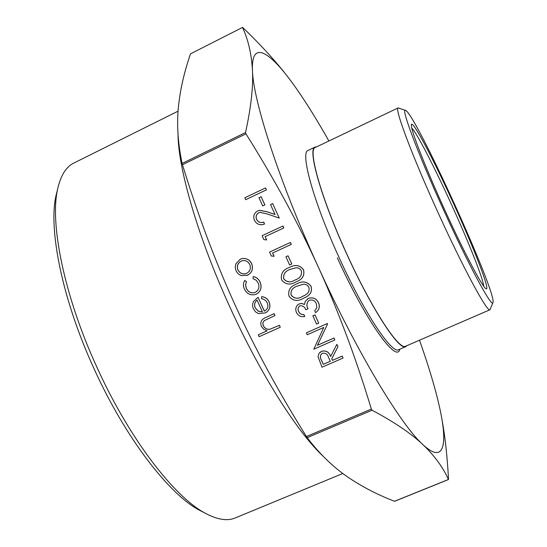 <?xml version="1.0" encoding="UTF-8"?>
<svg xmlns="http://www.w3.org/2000/svg" width="547" height="547" viewBox="0 0 547 547"><rect width="100%" height="100%" fill="white"/><g stroke="black" fill="none" stroke-linecap="round" stroke-linejoin="round"><path stroke-width="0.82" d="M266.471 189.85L245.678 199.689L244.803 197.775L265.534 187.936L266.471 189.85L245.678 199.689M264.905 204.906L262.71 205.918L258.97 197.706L261.104 196.701L264.905 204.906L262.71 205.918M260.112 212.359L258.738 212.79C256.276 214.356 255.579 216.557 256.646 219.381C257.869 221.802 259.791 222.82 262.416 222.438M263.62 222.089L264.495 224.003L262.847 224.543C259.059 225.166 256.249 223.75 254.423 220.291C252.926 216.236 253.999 213.125 257.644 210.964L259.476 210.376L267.059 211.778L275.052 214.513L270.519 204.564L272.659 203.559L279.278 218.082L266.881 213.843L259.948 212.386L258.683 212.797C256.215 214.369 255.517 216.564 256.591 219.388C257.869 221.891 259.859 222.896 262.567 222.403L263.681 222.075L264.55 223.99L262.69 224.578M259.709 210.342L267.114 211.764L275.032 214.479M272.659 203.559L279.278 218.082M282.949 226.02L283.825 227.935L265.151 236.625L266.642 239.901L263.893 239.654L262.095 235.716L282.949 226.02M290.443 242.458L291.312 244.372L272.618 253.001L274.109 256.276L271.353 256.023L269.562 252.092L290.443 242.458M291.831 263.996L289.637 264.994L285.903 256.789L288.043 255.811L291.831 263.996L289.637 264.994M290.149 267.1C295.578 264.31 300.057 265.233 303.571 269.849C304.741 275.305 302.607 279.134 297.171 281.349M298.518 304.2L301.431 303.421L304.501 304.474L305.233 301.363L308.371 298.416C312.87 297.035 316.248 298.484 318.511 302.764C320.104 306.853 319.12 310.156 315.564 312.652L314.689 310.737L316.829 307.77L316.344 303.694C314.881 300.597 312.576 299.448 309.424 300.248L308.925 300.522C306.58 302.86 306.265 305.616 307.988 308.795L305.841 309.759C304.7 306.826 302.73 305.52 299.927 305.828L299.585 306.005C297.965 307.551 297.657 309.397 298.655 311.544C299.749 313.684 301.493 314.689 303.9 314.559L304.72 316.501C301.035 317.185 298.286 315.872 296.481 312.563C295.106 309.205 295.77 306.429 298.471 304.235L301.459 303.387L304.501 304.412M307.605 298.819L308.419 298.388C312.918 297 316.296 298.45 318.559 302.73C320.152 306.826 319.168 310.122 315.612 312.617L315.564 312.652M308.905 300.529C306.628 302.881 306.334 305.623 308.036 308.768L307.988 308.795M312.863 315.817L315.01 314.86L318.703 323.099L316.556 324.05L312.863 315.817M333.991 338.019L334.819 339.974L313.821 349.198L323.728 327.448L307.236 334.743L306.368 332.836L327.38 323.509L327.578 323.947L317.492 345.273L333.991 338.019L334.819 339.974M319.763 352.521L321.581 351.338C325.923 350.203 328.959 351.885 330.703 356.377M336.815 344.357L337.937 346.682L331.79 358.764L332.501 360.323L342.224 356.083L343.058 358.046L322.026 367.194L318.026 356.678L319.024 353.369L321.54 351.379C325.889 350.244 328.932 351.933 330.668 356.446L336.815 344.357L337.896 346.723L331.749 358.811L332.46 360.364L342.183 356.124L343.058 358.046M244.721 280.467L246.403 281.616L245.535 285.008L246.335 288.447C248.317 292.283 251.285 293.595 255.237 292.378C258.799 290.19 259.784 287.066 258.191 283.018L256.099 280.18L252.987 278.601L253.275 276.543C256.447 277.254 258.704 279.141 260.057 282.204C262.095 287.407 260.83 291.407 256.269 294.204C251.039 295.879 247.094 294.19 244.427 289.151C243.039 286.143 243.135 283.243 244.721 280.467L246.465 281.596L245.596 284.98L246.396 288.419C248.372 292.242 251.326 293.554 255.264 292.365M253.275 276.543L253.336 276.522C256.502 277.233 258.765 279.114 260.119 282.177C262.15 287.38 260.892 291.38 256.324 294.177L256.269 294.204M261.637 296.679C265.09 296.987 267.558 298.737 269.062 301.951C270.799 306.546 269.65 310.176 265.616 312.843L258.499 313.568L255.681 312.009L253.459 308.946C252.29 306.382 252.331 303.858 253.576 301.39L258.027 297.336L264.338 311.181L264.789 310.942C267.715 309.028 268.556 306.388 267.312 303.024C266.129 300.549 264.208 299.127 261.541 298.765L261.692 296.652C265.145 296.959 267.62 298.71 269.117 301.917C270.854 306.498 269.712 310.128 265.698 312.795M258.027 297.336L264.392 311.147L264.789 310.942M441.518 416.978C444.902 434.762 447.234 455.473 448.506 479.124L448.437 479.473C443.084 467.432 434.585 455.829 422.94 444.663C411.378 433.634 394.414 422.147 372.063 410.209L371.365 409.067C356.063 358.552 338.395 311.236 318.354 267.127C298.218 223.06 274.081 178.63 245.945 133.837L245.535 132.552C251.025 107.444 253.336 86.741 252.461 70.447C253.097 100.422 279.25 181.713 318.354 267.127C357.157 352.692 401.033 425.122 422.94 444.663C444.014 464.382 447.959 445.251 439.726 408.048L437.648 399.139C433.286 381.683 427.241 362.039 419.501 340.213M328.897 140.996C317.322 120.443 306.299 102.706 295.852 87.793L291.059 81.175C268.249 50.262 251.148 40.786 252.461 70.447C251.538 54.009 248.222 39.671 242.512 27.418L190.541 53.818C184.182 72.026 180.127 89.879 178.377 107.383C176.674 124.682 177.919 143.376 182.117 163.45L182.479 164.736C197.843 214.923 215.374 261.671 235.08 304.98C254.868 348.261 278.642 392.117 306.416 436.547L307.147 437.655C319.359 453.579 332.48 466.42 346.511 476.177C360.719 486.037 376.705 494.399 394.476 501.271L394.606 501.278M258.266 334.791L267.168 330.819L263.743 329.273L261.384 326.327C260.092 322.778 261.049 320.077 264.249 318.21L274.081 313.663L274.95 315.564L264.522 320.515C262.813 321.957 262.43 323.728 263.38 325.834C264.775 328.405 266.902 329.561 269.76 329.308L279.408 325.349L280.276 327.25L259.128 336.692L258.266 334.791L267.148 330.812M264.153 318.265L274.136 313.629L274.95 315.564M265.151 320.091L264.577 320.48C262.868 321.923 262.485 323.694 263.442 325.8C264.837 328.371 266.963 329.526 269.821 329.267L279.462 325.315L280.276 327.25M241.295 258.813C245.911 257.746 249.37 259.36 251.668 263.64C253.487 268.714 252.133 272.577 247.586 275.223L246.943 275.49M295.182 284.631L296.706 283.893C302.416 280.679 307.202 281.473 311.065 286.286C312.323 291.038 310.703 294.58 306.197 296.912M242.506 27.35L242.82 27.589C262.601 46.645 278.601 64.409 290.819 80.867M323.222 456.314C298.006 433.026 260.413 374.319 229.966 307.209C198.11 237.754 178.11 168.326 178.035 134.473M316.549 146.89L315.079 147.081C307.243 148.64 321 197.911 346.586 253.678C371.728 309.26 399.536 351.454 405.833 346.627L406.941 345.642M57.168 190.944L56.136 195.088C48.074 228.584 62.221 299.66 94.139 368.924C125.331 437.86 169.153 494.406 199.47 510.242L203.272 512.19M411.747 128.046C416.923 133.051 434.947 168.086 451.706 205.009C468.629 242.095 483.343 279.052 483.712 286.286M453.784 204.052C433.75 159.861 412.335 119.143 411.371 124.682C410.154 128.217 424.595 165.666 444.212 208.763C463.801 251.873 482.536 287.366 486.003 288.775C490.837 291.708 474.044 248.393 453.784 204.052M443.432 209.61C417.45 152.702 400.069 105.954 405.717 110.467C415.946 114.815 496.444 291.811 492.997 302.375C492.676 309.534 469.135 266.273 443.432 209.61M342.825 473.504L235.203 517.968C227.354 521.298 217.391 519.725 205.316 513.243C174.404 497.114 129.318 438.81 97.099 367.611C64.129 296.071 49.483 222.855 57.715 188.715C60.772 175.348 66.132 166.808 73.797 163.081L178.069 111.171M405.423 110.364L398.154 107.903C394.127 107.595 412.028 155.628 437.846 212.174C463.384 268.468 487.548 312.952 489.962 309.766L492.881 302.669M398.154 107.903L315.277 147.499C307.476 149.051 321.178 198.123 346.654 253.644C371.687 308.987 399.378 351.01 405.648 346.203L489.962 309.766M262.396 311.811L257.042 300.077C254.567 302.224 253.972 304.87 255.258 308.016L258.478 311.359L262.396 311.811M257.049 300.091C254.615 302.238 254.04 304.87 255.319 307.988L258.54 311.332L262.382 311.79M241.234 275.572L238.957 274.423L237.124 272.611L235.689 269.862L235.21 267.326L235.86 263.811L240.222 259.23L241.193 258.847C245.829 257.753 249.295 259.36 251.606 263.661C253.432 268.741 252.071 272.597 247.524 275.244L241.234 275.572M237.918 269.986C239.812 273.343 242.574 274.526 246.198 273.534L246.67 273.336C250.123 271.326 251.148 268.392 249.76 264.522C248.003 261.247 245.371 260.016 241.856 260.83L241.104 261.124C237.651 263.148 236.591 266.102 237.918 269.986L237.979 269.965C239.853 273.295 242.588 274.485 246.191 273.534M241.104 261.124L241.165 261.104C237.719 263.128 236.653 266.081 237.979 269.965M241.938 260.803L241.165 261.104M323.304 364.35L330.299 361.3L328.549 357.389C327.509 354.121 325.458 352.753 322.402 353.294L321.506 353.861C320.016 355.865 320.009 358.032 321.486 360.364L323.304 364.35L330.292 361.28M321.458 353.902C320.063 355.912 320.091 358.046 321.533 360.316L323.345 364.302M306.368 332.836L327.332 323.544L327.537 323.981L317.492 345.273M317.445 345.314L333.95 338.06M312.816 315.851L315.01 314.86M314.969 314.894L318.703 323.099M299.585 306.005C297.924 307.544 297.595 309.397 298.607 311.578L298.655 311.544M298.607 311.578C299.701 313.718 301.445 314.723 303.852 314.593L303.9 314.559M303.852 314.593L304.72 316.501M311.017 286.313C312.275 291.066 310.655 294.607 306.149 296.939L303.264 298.409C297.616 301.691 292.877 300.966 289.035 296.235C287.818 290.792 289.896 286.908 295.271 284.59L296.659 283.92C302.368 280.707 307.154 281.5 311.017 286.313L311.065 286.286M302.382 296.501L305.055 295.141C308.433 293.431 309.691 290.792 308.836 287.216C307.571 285.008 305.677 284.023 303.147 284.262L296.207 286.471C292.119 288.187 290.43 291.1 291.148 295.209C294.272 298.73 298.019 299.161 302.382 296.501L305.226 295.038M291.148 295.209L291.195 295.175C294.327 298.703 298.067 299.134 302.429 296.467M296.166 286.498C292.125 288.214 290.471 291.113 291.195 295.175M303.523 269.876C304.686 275.36 302.532 279.209 297.048 281.411L295.783 282.006C290.149 285.308 285.411 284.59 281.575 279.866C280.474 273.828 283.011 269.712 289.185 267.517L290.033 267.148C295.483 264.331 299.982 265.24 303.523 269.876L303.571 269.849M294.908 280.098L295.818 279.674C300.214 278.081 302.06 275.12 301.349 270.792C300.084 268.584 298.19 267.599 295.667 267.845L290.047 269.439C285.233 271.059 283.114 274.191 283.681 278.833C286.813 282.355 290.553 282.778 294.908 280.098L295.9 279.626M283.681 278.833L283.736 278.806C286.86 282.327 290.601 282.751 294.956 280.071M290.471 269.247L290.101 269.411C285.288 271.032 283.168 274.163 283.736 278.806M288.043 255.811L291.783 264.016M290.389 242.471L291.264 244.393L272.618 253.001M272.556 253.015L274.054 256.29M282.895 226.034L283.77 227.949L265.151 236.625M265.097 236.639L266.587 239.914M261.104 196.701L264.844 204.913M265.534 187.936L266.41 189.857M182.479 164.736L245.945 133.837M371.365 409.067L306.416 436.547M190.541 53.818L242.512 27.418M448.437 479.473L394.476 501.271M307.147 437.655L372.063 410.209M245.535 132.552L182.117 163.45M405.833 346.627L398.742 349.69C392.124 354.654 364.022 312.665 338.921 257.158C313.369 201.481 299.961 152.121 308.111 150.418L315.079 147.081M337.355 257.883C365.847 320.959 396.801 363.946 399.843 349.212M394.613 501.284L448.485 479.528M199.47 510.242L205.316 513.243M56.136 195.088L57.715 188.715"/></g></svg>
